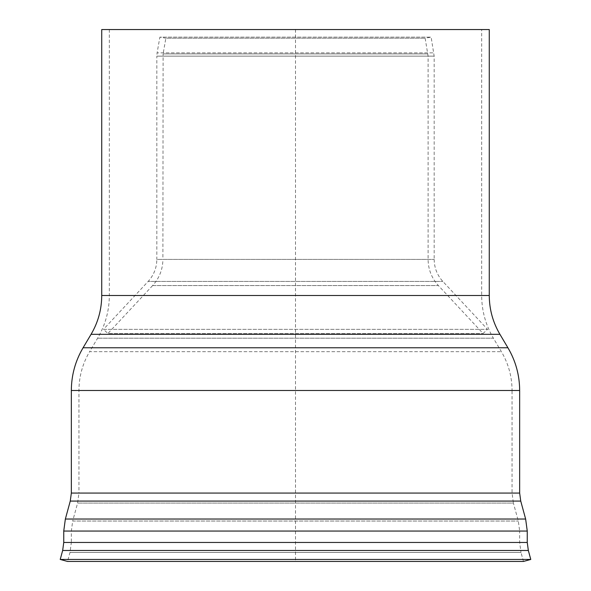 <?xml version="1.0" encoding="UTF-8"?>
<svg xmlns="http://www.w3.org/2000/svg" width="591" height="591" viewBox="0 0 591 591"><rect width="100%" height="100%" fill="white"/><g stroke="black" fill="none" stroke-linecap="round" stroke-linejoin="round"><path stroke-width="0.44" stroke-dasharray="2.96 2.22" d="M489.267 29.55L101.733 29.55M109.335 29.55L481.665 29.55L109.335 29.55L109.335 295.5L481.665 295.5L101.733 295.5M489.267 295.5L109.335 295.5C109.261 310.785 105.353 325.02 97.604 338.2L89.603 351.667L501.397 351.667L89.603 351.667C82.563 363.65 79.009 376.585 78.943 390.481L78.943 493.064L512.057 493.064L78.943 493.064L77.598 503.081L72.686 521.033L518.314 521.033L72.686 521.033L71.341 531.058L71.341 542.457L519.659 542.457L71.341 542.457L69.997 552.474L67.544 561.45L523.456 561.45L521.003 552.474L69.997 552.474L521.003 552.474L519.659 542.457L519.659 531.058L71.341 531.058L519.659 531.058L518.314 521.033L513.402 503.081L77.598 503.081L513.402 503.081L512.057 493.064L512.057 390.481L78.943 390.481L512.057 390.481C511.991 376.585 508.437 363.65 501.397 351.667L493.396 338.2L97.604 338.2L493.396 338.2C485.647 325.02 481.739 310.785 481.665 295.5L481.665 29.55M530.784 559.448L60.216 559.448M152.596 285.579L107.917 333.494L483.083 333.494L107.917 333.494L103.469 329.35L487.531 329.35L103.469 329.35L148.149 281.434L442.851 281.434L148.149 281.434C153.823 275.184 156.718 267.841 156.829 259.405L434.171 259.405L156.829 259.405L156.829 56.145L434.171 56.145L156.829 56.145L157.11 52.865L433.89 52.865L157.11 52.865L159.865 37.152L431.135 37.152L159.865 37.152L165.857 38.201L425.143 38.201L165.857 38.201L163.101 53.914L427.899 53.914L163.101 53.914L162.902 259.405L428.098 259.405L162.902 259.405C162.776 269.43 159.341 278.154 152.596 285.579L438.404 285.579L152.596 285.579M295.5 29.55L295.5 561.45M528.332 550.472L62.668 550.472M527.253 542.457L63.747 542.457M527.253 531.058L63.747 531.058M525.643 519.031L65.357 519.031M520.737 501.079L70.263 501.079M519.659 493.064L71.341 493.064M519.659 390.481L71.341 390.481M507.928 347.781L83.072 347.781M499.927 334.314L91.073 334.314M295.5 56.145L162.902 56.145L295.5 56.145M434.171 259.405C434.282 267.841 437.177 275.184 442.851 281.434L487.531 329.35L483.083 333.494L438.404 285.579C431.659 278.154 428.224 269.43 428.098 259.405L428.098 56.145L425.143 38.201L431.135 37.152L434.171 56.145L434.171 259.405"/><path stroke-width="0.89" d="M507.928 347.781L83.072 347.781L91.073 334.314C98.113 322.339 101.667 309.396 101.733 295.5L101.733 29.55L489.267 29.55L489.267 295.5C489.333 309.396 492.887 322.339 499.927 334.314L507.928 347.781C515.677 360.961 519.585 375.196 519.659 390.481L71.341 390.481L71.341 493.064L519.659 493.064L520.737 501.079L525.643 519.031L527.253 531.058L63.747 531.058L63.747 542.457L527.253 542.457L528.332 550.472L530.784 559.448L60.216 559.448L67.544 561.45L523.456 561.45L530.784 559.448M528.332 550.472L62.668 550.472L60.216 559.448M520.737 501.079L70.263 501.079L65.357 519.031L525.643 519.031M101.733 295.5L489.267 295.5M91.073 334.314L499.927 334.314M62.668 550.472L63.747 542.457M527.253 542.457L527.253 531.058M65.357 519.031L63.747 531.058M70.263 501.079L71.341 493.064M519.659 493.064L519.659 390.481M83.072 347.781C75.323 360.961 71.415 375.196 71.341 390.481"/></g></svg>
